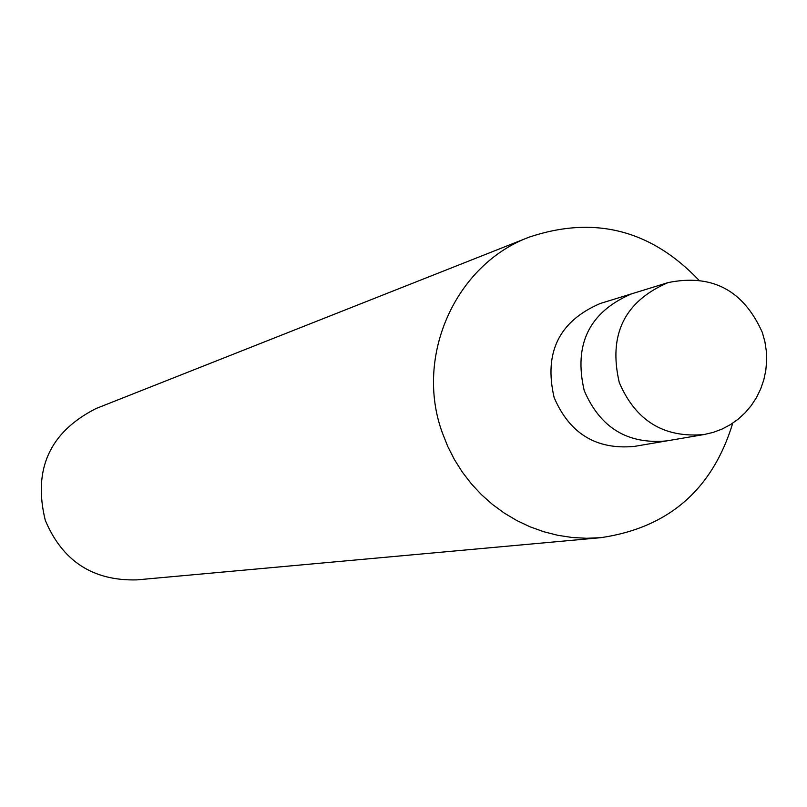 <?xml version="1.0" encoding="UTF-8"?>
<svg xmlns="http://www.w3.org/2000/svg" width="807" height="807" viewBox="0 0 807 807"><rect width="100%" height="100%" fill="white"/><g stroke="black" fill="none" stroke-linecap="round" stroke-linejoin="round"><path stroke-width="1.21" d="M698.63 279.888C650.613 229.723 594.164 215.459 529.281 237.097L96.083 408.513C49.741 432.027 32.805 469.281 45.273 520.273C62.462 561.147 92.997 581.02 136.877 579.88L600.852 537.674C668.519 527.748 712.48 489.577 732.746 423.15M529.281 237.097C455.521 264.494 414.364 356.23 442.286 432.653L447.754 446.453L454.482 459.677L462.391 472.196L471.419 483.907L481.476 494.691L492.482 504.456L504.314 513.111L516.884 520.586L530.058 526.81L543.736 531.722L557.778 535.293L572.072 537.482L586.467 538.279L600.852 537.674M668.065 282.601L631.558 293.849C589.281 312.057 573.495 344.296 584.218 390.578C573.495 344.296 589.281 312.057 631.558 293.849L600.216 303.503C559.08 321.216 543.716 352.558 554.127 397.528C569.591 433.621 596.292 449.913 634.252 446.422L704.229 434.509L713.368 432.34L722.154 429.031L730.456 424.613L738.153 419.176L745.113 412.791L751.246 405.568L756.441 397.599L760.648 389.024L763.775 379.976L765.782 370.574L766.65 360.971L766.357 351.327L764.915 341.775L762.333 332.454C743.489 290.248 712.067 273.634 668.065 282.601C624.457 301.384 608.196 334.683 619.262 382.498C635.684 420.861 664 438.201 704.229 434.509M584.218 390.578C600.115 427.73 627.574 444.506 666.572 440.915C627.574 444.506 600.115 427.73 584.218 390.578"/></g></svg>
